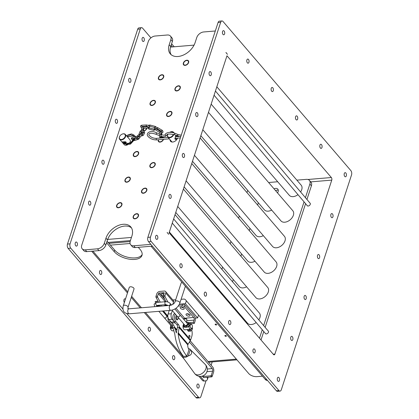 <?xml version="1.0" encoding="UTF-8"?>
<svg xmlns="http://www.w3.org/2000/svg" width="419" height="419" viewBox="0 0 419 419"><rect width="100%" height="100%" fill="white"/><g stroke="black" fill="none" stroke-linecap="round" stroke-linejoin="round"><path stroke-width="0.63" d="M68.156 248.404L70.748 248.189A3.122 1.723 -94.8 0 1 70.062 243.858L67.469 244.073A3.122 1.723 85.2 0 0 68.156 248.404L195.961 397.5A3.122 1.723 85.2 0 0 197.061 398.05L199.654 397.835A3.122 1.723 -94.8 0 1 198.554 397.28L195.961 397.5M70.748 248.189L122.929 309.06M126.774 313.548L198.554 397.28M206.08 380.682L200.916 396.5A3.122 1.723 -94.8 0 1 199.654 397.835M211.139 365.206L212.218 361.911M150.924 37.883L142.643 28.225A3.122 1.723 -94.8 0 0 141.549 27.67L138.956 27.89A3.122 1.723 85.2 0 0 137.694 29.225L67.469 244.073M137.694 29.225L140.286 29.005A3.122 1.723 -94.8 0 1 141.549 27.67M140.286 29.005L70.062 243.858M124.359 302.471A2.074 1.147 -94.8 0 1 123.862 300.219A2.074 1.147 -94.8 0 1 124.815 298.794A2.074 1.147 -94.8 0 1 125.47 299.082M101.199 270.763A2.074 1.147 -94.8 0 1 101.78 273.036A2.074 1.147 -94.8 0 1 100.817 274.534A2.074 1.147 -94.8 0 1 99.502 272.56A2.074 1.147 -94.8 0 1 100.471 270.396A2.074 1.147 -94.8 0 1 101.199 270.763M116.985 119.593A2.074 1.147 -94.8 0 1 117.561 121.866A2.074 1.147 -94.8 0 1 116.597 123.364A2.074 1.147 -94.8 0 1 115.288 121.39A2.074 1.147 -94.8 0 1 116.252 119.226A2.074 1.147 -94.8 0 1 116.985 119.593M130.356 78.672A2.074 1.147 -94.8 0 1 130.938 80.94A2.074 1.147 -94.8 0 1 129.974 82.438A2.074 1.147 -94.8 0 1 128.664 80.464A2.074 1.147 -94.8 0 1 129.628 78.306A2.074 1.147 -94.8 0 1 130.356 78.672M103.608 160.519A2.074 1.147 -94.8 0 1 104.184 162.792A2.074 1.147 -94.8 0 1 103.226 164.285A2.074 1.147 -94.8 0 1 101.911 162.315A2.074 1.147 -94.8 0 1 102.88 160.152A2.074 1.147 -94.8 0 1 103.608 160.519M90.232 201.445A2.074 1.147 -94.8 0 1 90.813 203.713A2.074 1.147 -94.8 0 1 89.849 205.21A2.074 1.147 -94.8 0 1 88.535 203.236A2.074 1.147 -94.8 0 1 89.504 201.073A2.074 1.147 -94.8 0 1 90.232 201.445M149.887 327.564A2.074 1.147 -94.8 0 1 150.468 329.832A2.074 1.147 -94.8 0 1 149.504 331.329A2.074 1.147 -94.8 0 1 148.19 329.355A2.074 1.147 -94.8 0 1 149.159 327.192A2.074 1.147 -94.8 0 1 149.887 327.564M174.231 355.961A2.074 1.147 -94.8 0 1 174.812 358.235A2.074 1.147 -94.8 0 1 173.848 359.727A2.074 1.147 -94.8 0 1 172.534 357.753A2.074 1.147 -94.8 0 1 173.503 355.595A2.074 1.147 -94.8 0 1 174.231 355.961M76.855 242.365A2.074 1.147 -94.8 0 1 77.436 244.638A2.074 1.147 -94.8 0 1 76.473 246.131A2.074 1.147 -94.8 0 1 75.158 244.162A2.074 1.147 -94.8 0 1 76.127 241.999A2.074 1.147 -94.8 0 1 76.855 242.365M143.733 37.747A2.074 1.147 -94.8 0 1 144.314 40.02A2.074 1.147 -94.8 0 1 143.35 41.512A2.074 1.147 -94.8 0 1 142.036 39.543A2.074 1.147 -94.8 0 1 143.005 37.38A2.074 1.147 -94.8 0 1 143.733 37.747M198.575 384.359A2.074 1.147 -94.8 0 1 199.156 386.632A2.074 1.147 -94.8 0 1 198.192 388.125A2.074 1.147 -94.8 0 1 196.878 386.156A2.074 1.147 -94.8 0 1 197.847 383.993A2.074 1.147 -94.8 0 1 198.575 384.359M247.692 190.362L246.964 192.593M239.333 215.937L238.605 218.168M230.974 241.517L230.246 243.748M222.615 267.092L221.881 269.323M331.759 180.123A1.875 1.032 85.2 0 0 331.345 177.525L226.972 55.769L169.119 232.765L273.497 354.521A1.875 1.032 -94.8 0 0 274.152 354.851A1.875 1.032 -94.8 0 0 274.911 354.05L331.759 180.123L310.699 181.883M148.546 241.684L151.139 241.47A3.122 1.723 -94.8 0 1 150.458 237.133L147.86 237.353A3.122 1.723 85.2 0 0 148.546 241.684L276.357 390.775A3.122 1.723 85.2 0 0 277.451 391.33L280.044 391.11A3.122 1.723 -94.8 0 1 278.949 390.56L276.357 390.775M151.139 241.47L278.949 390.56M221.939 20.95L219.347 21.165A3.122 1.723 85.2 0 0 218.084 22.5L220.682 22.286A3.122 1.723 -94.8 0 1 221.939 20.95A3.122 1.723 -94.8 0 1 223.039 21.5L350.844 170.596A3.122 1.723 -94.8 0 1 351.531 174.927L281.306 389.775A3.122 1.723 -94.8 0 1 280.044 391.11M220.682 22.286L150.458 237.133M226.009 52.527L227.438 54.334M205.939 292.441A2.074 1.147 -94.8 0 1 206.52 294.714A2.074 1.147 -94.8 0 1 205.556 296.207A2.074 1.147 -94.8 0 1 204.242 294.238A2.074 1.147 -94.8 0 1 205.21 292.074A2.074 1.147 -94.8 0 1 205.939 292.441M181.595 264.043A2.074 1.147 -94.8 0 1 182.171 266.316A2.074 1.147 -94.8 0 1 181.207 267.809A2.074 1.147 -94.8 0 1 179.898 265.84A2.074 1.147 -94.8 0 1 180.861 263.677A2.074 1.147 -94.8 0 1 181.595 264.043M197.375 112.873A2.074 1.147 -94.8 0 1 197.957 115.146A2.074 1.147 -94.8 0 1 196.993 116.639A2.074 1.147 -94.8 0 1 195.678 114.67A2.074 1.147 -94.8 0 1 196.647 112.507A2.074 1.147 -94.8 0 1 197.375 112.873M210.752 71.948A2.074 1.147 -94.8 0 1 211.333 74.221A2.074 1.147 -94.8 0 1 210.369 75.719A2.074 1.147 -94.8 0 1 209.055 73.744A2.074 1.147 -94.8 0 1 210.024 71.581A2.074 1.147 -94.8 0 1 210.752 71.948M248.472 59.425A2.074 1.147 -94.8 0 1 249.054 61.698A2.074 1.147 -94.8 0 1 248.09 63.19A2.074 1.147 -94.8 0 1 246.775 61.221A2.074 1.147 -94.8 0 1 247.744 59.058A2.074 1.147 -94.8 0 1 248.472 59.425M272.816 87.822A2.074 1.147 -94.8 0 1 273.398 90.095A2.074 1.147 -94.8 0 1 272.434 91.588A2.074 1.147 -94.8 0 1 271.119 89.619A2.074 1.147 -94.8 0 1 272.088 87.456A2.074 1.147 -94.8 0 1 272.816 87.822M332.476 213.941A2.074 1.147 -94.8 0 1 333.053 216.214A2.074 1.147 -94.8 0 1 332.089 217.707A2.074 1.147 -94.8 0 1 330.78 215.738A2.074 1.147 -94.8 0 1 331.743 213.575A2.074 1.147 -94.8 0 1 332.476 213.941M319.1 254.867A2.074 1.147 -94.8 0 1 319.676 257.135A2.074 1.147 -94.8 0 1 318.718 258.633A2.074 1.147 -94.8 0 1 317.403 256.658A2.074 1.147 -94.8 0 1 318.372 254.495A2.074 1.147 -94.8 0 1 319.1 254.867M321.504 144.618A2.074 1.147 -94.8 0 1 322.085 146.891A2.074 1.147 -94.8 0 1 321.122 148.384A2.074 1.147 -94.8 0 1 319.807 146.414A2.074 1.147 -94.8 0 1 320.776 144.251A2.074 1.147 -94.8 0 1 321.504 144.618M297.16 116.22A2.074 1.147 -94.8 0 1 297.741 118.493A2.074 1.147 -94.8 0 1 296.778 119.986A2.074 1.147 -94.8 0 1 295.463 118.017A2.074 1.147 -94.8 0 1 296.432 115.854A2.074 1.147 -94.8 0 1 297.16 116.22M183.999 153.799A2.074 1.147 -94.8 0 1 184.58 156.067A2.074 1.147 -94.8 0 1 183.616 157.565A2.074 1.147 -94.8 0 1 182.302 155.59A2.074 1.147 -94.8 0 1 183.271 153.427A2.074 1.147 -94.8 0 1 183.999 153.799M170.622 194.72A2.074 1.147 -94.8 0 1 171.203 196.993A2.074 1.147 -94.8 0 1 170.24 198.486A2.074 1.147 -94.8 0 1 168.925 196.516A2.074 1.147 -94.8 0 1 169.894 194.353A2.074 1.147 -94.8 0 1 170.622 194.72M230.282 320.839A2.074 1.147 -94.8 0 1 230.864 323.112A2.074 1.147 -94.8 0 1 229.9 324.605A2.074 1.147 -94.8 0 1 228.585 322.635A2.074 1.147 -94.8 0 1 229.554 320.472A2.074 1.147 -94.8 0 1 230.282 320.839M254.626 349.237A2.074 1.147 -94.8 0 1 255.208 351.51A2.074 1.147 -94.8 0 1 254.244 353.008A2.074 1.147 -94.8 0 1 252.929 351.033A2.074 1.147 -94.8 0 1 253.898 348.87A2.074 1.147 -94.8 0 1 254.626 349.237M292.347 336.714A2.074 1.147 -94.8 0 1 292.928 338.987A2.074 1.147 -94.8 0 1 291.964 340.479A2.074 1.147 -94.8 0 1 290.65 338.51A2.074 1.147 -94.8 0 1 291.619 336.347A2.074 1.147 -94.8 0 1 292.347 336.714M305.723 295.788A2.074 1.147 -94.8 0 1 306.305 298.061A2.074 1.147 -94.8 0 1 305.341 299.554A2.074 1.147 -94.8 0 1 304.026 297.584A2.074 1.147 -94.8 0 1 304.995 295.421A2.074 1.147 -94.8 0 1 305.723 295.788M157.245 235.646A2.074 1.147 -94.8 0 1 157.827 237.919A2.074 1.147 -94.8 0 1 156.863 239.411A2.074 1.147 -94.8 0 1 155.554 237.442A2.074 1.147 -94.8 0 1 156.517 235.279A2.074 1.147 -94.8 0 1 157.245 235.646M224.128 31.027A2.074 1.147 -94.8 0 1 224.71 33.3A2.074 1.147 -94.8 0 1 223.746 34.793A2.074 1.147 -94.8 0 1 222.431 32.818A2.074 1.147 -94.8 0 1 223.4 30.66A2.074 1.147 -94.8 0 1 224.128 31.027M345.848 173.016A2.074 1.147 -94.8 0 1 346.429 175.289A2.074 1.147 -94.8 0 1 345.466 176.787A2.074 1.147 -94.8 0 1 344.156 174.812A2.074 1.147 -94.8 0 1 345.12 172.649A2.074 1.147 -94.8 0 1 345.848 173.016M278.97 377.634A2.074 1.147 -94.8 0 1 279.552 379.907A2.074 1.147 -94.8 0 1 278.588 381.405A2.074 1.147 -94.8 0 1 277.273 379.431A2.074 1.147 -94.8 0 1 278.242 377.268A2.074 1.147 -94.8 0 1 278.97 377.634M168.653 234.195L167.129 232.419L168.595 234.273M218.084 22.5L147.86 237.353M227.428 54.261L225.92 52.553M309.919 203A1.933 1.283 139.4 0 1 310.144 203.184A1.933 1.283 139.4 0 1 309.987 204.896A1.933 1.283 139.4 0 1 308.154 206.033A1.933 1.283 139.4 0 1 307.206 205.703A1.933 1.283 139.4 0 1 307.033 205.383M268.118 330.884A1.933 1.283 139.4 0 1 268.343 331.073A1.933 1.283 139.4 0 1 268.186 332.78A1.933 1.283 139.4 0 1 266.353 333.917A1.933 1.283 139.4 0 1 265.405 333.592A1.933 1.283 139.4 0 1 265.232 333.273M156.161 134.221L156.58 132.943M168.045 137.39L156.612 138.349A0.78 0.429 85.2 0 0 156.297 138.684A0.78 0.429 85.2 0 0 156.465 139.763A0.78 0.429 85.2 0 0 156.743 139.904C153.354 139.977 150.541 138.914 148.295 136.709C145.136 133.729 149.777 129.22 156.696 132.875L156.69 132.875M156.612 138.349C151.62 138.605 148.488 135.049 148.85 134.457C149.169 132.865 151.558 132.802 156.015 134.279L159.697 135.756M174.456 134.352L174.948 133.279L174.456 134.646M130.063 243.491L110.433 245.131M130.105 241.585L108.909 243.355M186.376 300.832L185.434 303.712L197.606 317.911L198.548 315.03M197.606 317.911L195.196 318.11M186.638 318.828L183.553 319.069A0.953 0.629 139.4 0 1 184.601 318.22L185.125 318.178L186.837 319.414A1.901 1.048 -94.8 0 1 186.733 320.718L186.235 322.232M179.4 304.215L185.434 303.712M179.28 304.451L182.532 304.178A1.875 0.948 18.1 0 1 184.999 305.116L194.212 315.863A3.855 2.126 -94.8 0 1 195.06 321.211L194.348 323.379L193.4 322.274L194.107 320.1A1.901 1.048 85.2 0 0 193.688 317.461L184.48 306.713A1.875 0.948 -161.9 0 0 182.008 305.781L178.216 306.095M150.845 244.366L133.75 245.796A6.243 4.132 139.4 0 1 130.681 244.743A6.243 4.132 139.4 0 1 130.236 241.114L131.906 235.997A15.603 10.339 -40.6 0 0 130.786 226.925A15.603 10.339 -40.6 0 0 117.55 225.81A15.603 10.339 -40.6 0 0 105.976 238.165L104.3 243.282A6.243 4.132 139.4 0 1 97.444 248.828L85.256 249.85A6.243 4.132 139.4 0 1 82.187 248.797A6.243 4.132 139.4 0 1 81.742 245.167L148.284 41.57A6.243 4.132 139.4 0 1 155.145 36.024L167.333 35.002A6.243 4.132 139.4 0 1 170.402 36.055A6.243 4.132 139.4 0 1 170.847 39.685L169.176 44.802A15.603 10.339 -40.6 0 0 170.297 53.873A15.603 10.339 -40.6 0 0 183.532 54.989A15.603 10.339 -40.6 0 0 195.107 42.633L196.783 37.516A6.243 4.132 139.4 0 1 203.639 31.97L215.314 30.99M200.292 376.393L204.283 381.049A3.745 2.483 139.4 0 1 202.445 380.415L198.863 376.236M204.283 381.049L204.545 381.028A6.243 3.163 18.1 0 0 207.431 379.415A6.243 3.163 18.1 0 0 206.886 377.289M207.431 379.415L207.934 377.88A6.243 3.163 -161.9 0 0 208.007 377.194M142.156 254.6A15.603 7.903 18.1 0 1 129.633 257.612A15.603 7.903 18.1 0 1 114.686 250.096L107.07 241.244M203.744 377.556L202.833 376.487A0.623 0.414 139.4 0 1 202.529 376.382L203.44 377.446A0.623 0.414 -40.6 0 0 203.744 377.556L211.527 376.901A0.623 0.414 -40.6 0 0 212.213 376.346L213.549 372.255A3.745 2.069 -94.8 0 0 212.726 367.054L190.184 340.762M157.293 302.392L156.407 301.361M138.28 247.32L140.119 249.462A15.603 7.903 18.1 0 1 141.983 255.391A15.603 7.903 18.1 0 1 129.89 259.256A15.603 7.903 18.1 0 1 114.183 251.63L106.636 242.826L107.138 241.292M266.484 379.258L265.206 379.363L151.154 246.32L152.427 246.21M181.102 299.292L183.758 299.072A1.247 0.634 -161.9 0 1 185.402 299.695L248.697 373.528A6.243 3.163 18.1 0 0 256.931 376.644L262.477 376.183M172.869 299.983L175.702 299.747M172.764 304.435L173.524 302.115A2.744 1.817 -40.6 0 0 173.325 300.517L165.599 291.504A2.744 1.817 139.4 0 1 165.793 293.096L164.992 295.552A0.953 0.524 85.2 0 0 165.091 296.71L167.893 302.02M165.296 305.289L165.495 304.686M155.674 302.623L155.318 302.209A1.247 0.634 -161.9 0 1 155.171 301.738A1.247 0.634 -161.9 0 1 155.748 301.413L158.063 301.219M265.206 379.363A6.243 3.446 85.2 0 0 267.395 380.468L267.511 380.457M207.3 369.003L212.224 368.589A1.875 1.032 -94.8 0 1 212.637 371.192L211.302 375.283A0.623 0.414 139.4 0 1 210.616 375.838L211.527 376.901M202.529 376.382A0.623 0.414 139.4 0 1 202.471 376.053M202.833 376.487L210.616 375.838M212.224 368.589L189.357 341.914M167.862 316.837L162.855 310.998M158.45 305.865L157.984 305.315M215.497 324.102A0.77 0.388 18.1 0 1 216.288 324.306A0.77 0.388 18.1 0 1 216.602 324.777A0.77 0.388 18.1 0 1 215.748 324.908A0.77 0.388 18.1 0 1 215.141 324.301A0.77 0.388 18.1 0 1 215.497 324.102M225.233 335.462A0.77 0.388 18.1 0 1 226.03 335.661A0.77 0.388 18.1 0 1 226.339 336.138A0.77 0.388 18.1 0 1 225.49 336.268A0.77 0.388 18.1 0 1 224.877 335.661A0.77 0.388 18.1 0 1 225.233 335.462M183.978 308.028A2.1 1.063 18.1 0 1 184.229 308.829A2.1 1.063 18.1 0 1 181.898 309.185A2.1 1.063 18.1 0 1 180.233 307.525A2.1 1.063 18.1 0 1 181.862 307.001A2.1 1.063 18.1 0 1 183.978 308.028M189.77 314.795A2.1 1.063 18.1 0 1 190.022 315.591A2.1 1.063 18.1 0 1 187.696 315.952A2.1 1.063 18.1 0 1 186.031 314.287A2.1 1.063 18.1 0 1 187.66 313.768A2.1 1.063 18.1 0 1 189.77 314.795M181.27 306.975A2.1 1.063 -161.9 0 0 183.716 307.776M183.548 307.651A1.875 0.948 18.1 0 1 181.479 306.975M187.063 313.742A2.1 1.063 -161.9 0 0 189.514 314.538M189.346 314.412A1.875 0.948 18.1 0 1 187.277 313.737M167.794 316.01L163.457 310.945M167.333 310.62A2.1 1.063 18.1 0 1 166.113 310.725M175.179 322.813L172.906 323.007A4.944 2.729 -94.8 0 1 171.172 322.132L168.936 319.524A3.965 2.189 -94.8 0 1 168.066 314.025L169.224 310.479M173.812 321.164L172.178 319.252A3.965 2.189 85.2 0 1 171.308 313.752L172.335 310.61M193.4 322.274L188.356 322.693M194.348 323.379L191.001 323.662M158.618 302.282L156.078 297.464A0.953 0.524 -94.8 0 1 155.978 296.306L156.785 293.85A2.744 1.817 139.4 0 1 159.796 291.409L164.248 291.037A2.744 1.817 139.4 0 1 165.599 291.504M175.121 301.512A2.498 1.262 18.1 0 1 177.886 301.088A2.498 1.262 18.1 0 1 179.866 303.068C178.185 307.2 175.173 309.62 170.842 310.327A2.498 1.377 85.2 0 1 169.266 307.955A2.498 1.377 85.2 0 1 170.428 305.351C173.141 304.524 174.702 303.246 175.121 301.512L181.139 283.097A2.498 1.262 18.1 0 1 182.145 282.474M123.254 305.849L129.272 287.434A2.498 1.262 18.1 0 1 132.043 287.01A2.498 1.262 18.1 0 1 134.022 288.984L127.999 307.405A2.498 1.262 -161.9 0 0 126.019 305.425A2.498 1.262 -161.9 0 0 123.254 305.849C121.85 312.642 125.82 313.622 129.351 313.794A2.498 1.377 85.2 0 1 127.769 311.422A2.498 1.377 85.2 0 1 128.937 308.819L170.428 305.351M166.018 301.68L163.468 296.846A0.953 0.524 -94.8 0 1 163.373 295.688L164.175 293.232A0.791 0.524 -40.6 0 0 164.117 292.771A0.791 0.524 -40.6 0 0 163.729 292.64L159.272 293.012A0.791 0.524 -40.6 0 0 158.403 293.714L157.602 296.17A0.953 0.524 85.2 0 0 157.696 297.328L160.241 302.146M163.316 295.955A2.142 1.084 18.1 0 1 161.168 294.143A2.142 1.084 18.1 0 1 163.944 293.934M169.554 310.437A3.965 2.189 85.2 0 0 169.758 310.437L168.134 310.573A3.965 2.189 -94.8 0 1 167.935 310.573M164.536 305.844A1.267 0.702 -94.8 0 1 165.044 305.31L166.668 305.179A1.267 0.702 85.2 0 0 166.154 305.708M166.772 305.184A1.744 0.964 85.2 0 0 166.888 304.823M167.537 305.592A1.744 0.964 -94.8 0 1 167.38 305.519L166.935 305.247A1.267 0.702 85.2 0 0 166.668 305.179M161.163 305.053A1.744 0.964 -94.8 0 1 160.571 306.174M160.147 306.21A1.744 0.964 -94.8 0 1 159.99 306.137L159.545 305.865A1.267 0.702 85.2 0 0 159.272 305.797A1.267 0.702 85.2 0 0 158.764 306.326M162.163 311.055A3.965 2.189 85.2 0 0 162.368 311.055A3.965 2.189 85.2 0 0 162.562 311.018M157.146 306.462A1.267 0.702 -94.8 0 1 157.654 305.928L159.272 305.797M159.382 305.802A1.744 0.964 85.2 0 0 159.545 305.184M162.368 311.055L160.744 311.191A3.965 2.189 -94.8 0 1 160.545 311.191M162.179 293.588A2.142 1.084 -161.9 0 0 163.808 294.353M171.13 54.695A15.603 10.339 139.4 0 1 170.538 47.085A15.603 10.339 139.4 0 1 170.695 46.577L172.371 41.46A6.243 4.132 -40.6 0 0 171.921 37.83L170.402 36.055M82.187 248.797L83.711 250.572A6.243 4.132 -40.6 0 0 86.775 251.625L98.963 250.604A6.243 4.132 -40.6 0 0 105.824 245.057L107.494 239.94A15.603 10.339 139.4 0 1 107.673 239.427A15.603 10.339 139.4 0 1 118.577 227.821A15.603 10.339 139.4 0 1 131.472 227.878M130.681 244.743L132.205 246.519A6.243 4.132 -40.6 0 0 135.269 247.571L152.369 246.142M160.823 137.175A3.153 2.09 139.4 0 1 161.76 136.95A3.153 2.09 139.4 0 1 163.305 137.479A3.153 2.09 139.4 0 1 163.499 137.772M163.525 139.333A3.153 2.09 139.4 0 1 161.184 141.816A3.153 2.09 139.4 0 1 158.523 141.585A3.153 2.09 139.4 0 1 158.288 139.773M159.367 138.118A3.153 2.09 139.4 0 1 160.252 137.453M153.401 162.525A3.153 2.09 139.4 0 1 154.946 163.059A3.153 2.09 139.4 0 1 153.914 166.694A3.153 2.09 139.4 0 1 150.159 167.16A3.153 2.09 139.4 0 1 150.421 164.379A3.153 2.09 139.4 0 1 153.401 162.525M168.433 116.54A3.153 2.09 139.4 0 1 166.882 116.005A3.153 2.09 139.4 0 1 167.914 112.371A3.153 2.09 139.4 0 1 171.67 111.904A3.153 2.09 139.4 0 1 171.408 114.686A3.153 2.09 139.4 0 1 168.433 116.54M135.143 156.638A3.153 2.09 139.4 0 1 133.593 156.109A3.153 2.09 139.4 0 1 134.63 152.469A3.153 2.09 139.4 0 1 138.38 152.003A3.153 2.09 139.4 0 1 138.123 154.789A3.153 2.09 139.4 0 1 135.143 156.638M146.514 126.213A3.153 2.09 139.4 0 1 146.739 126.428A3.153 2.09 139.4 0 1 147.032 126.973M146.98 128.224A3.153 2.09 139.4 0 1 144.068 130.958M141.674 130.026A3.153 2.09 139.4 0 1 141.926 128.224M177.441 135.966A4.368 2.896 139.4 0 1 177.656 136.589M177.504 138.165A4.368 2.896 139.4 0 1 174.257 141.612A4.368 2.896 139.4 0 1 170.564 141.292A4.368 2.896 139.4 0 1 170.067 139.752M120.112 202.628A3.153 2.09 139.4 0 1 121.662 203.157A3.153 2.09 139.4 0 1 120.625 206.797A3.153 2.09 139.4 0 1 116.875 207.264A3.153 2.09 139.4 0 1 117.131 204.477A3.153 2.09 139.4 0 1 120.112 202.628M136.678 213.68A3.153 2.09 139.4 0 1 138.228 214.214A3.153 2.09 139.4 0 1 137.196 217.849A3.153 2.09 139.4 0 1 133.441 218.315A3.153 2.09 139.4 0 1 133.698 215.534A3.153 2.09 139.4 0 1 136.678 213.68M145.037 188.105A3.153 2.09 139.4 0 1 146.587 188.634A3.153 2.09 139.4 0 1 145.555 192.274A3.153 2.09 139.4 0 1 141.8 192.74A3.153 2.09 139.4 0 1 142.062 189.954A3.153 2.09 139.4 0 1 145.037 188.105M128.471 177.048A3.153 2.09 139.4 0 1 130.021 177.583A3.153 2.09 139.4 0 1 128.989 181.218A3.153 2.09 139.4 0 1 125.234 181.684A3.153 2.09 139.4 0 1 125.496 178.897A3.153 2.09 139.4 0 1 128.471 177.048M153.553 100.319A3.153 2.09 139.4 0 1 155.103 100.848A3.153 2.09 139.4 0 1 154.066 104.488A3.153 2.09 139.4 0 1 150.316 104.954A3.153 2.09 139.4 0 1 150.573 102.168A3.153 2.09 139.4 0 1 153.553 100.319M178.478 85.795A3.153 2.09 139.4 0 1 180.029 86.324A3.153 2.09 139.4 0 1 178.992 89.965A3.153 2.09 139.4 0 1 175.242 90.431A3.153 2.09 139.4 0 1 175.498 87.644A3.153 2.09 139.4 0 1 178.478 85.795M161.912 74.739A3.153 2.09 139.4 0 1 163.462 75.273A3.153 2.09 139.4 0 1 162.425 78.908A3.153 2.09 139.4 0 1 158.675 79.374A3.153 2.09 139.4 0 1 158.932 76.588A3.153 2.09 139.4 0 1 161.912 74.739M186.837 60.216A3.153 2.09 139.4 0 1 188.388 60.75A3.153 2.09 139.4 0 1 187.356 64.385A3.153 2.09 139.4 0 1 183.601 64.851A3.153 2.09 139.4 0 1 183.862 62.064A3.153 2.09 139.4 0 1 186.837 60.216M127.224 144.948A3.431 2.273 -40.6 0 0 127.292 144.922A3.431 2.273 -40.6 0 0 127.627 144.775M127.601 144.775A3.745 2.483 139.4 0 1 127.151 144.979A3.745 2.483 139.4 0 1 126.046 145.241A3.745 2.483 139.4 0 1 124.207 144.613L119.64 139.286A3.745 2.483 -40.6 0 0 121.484 139.92A3.745 2.483 -40.6 0 0 125.019 137.72A3.745 2.483 -40.6 0 0 125.328 134.41A3.745 2.483 -40.6 0 0 122.385 134.043A3.745 2.483 -40.6 0 0 122.311 134.075M125.328 134.41L129.89 139.737A3.745 2.483 139.4 0 1 129.806 142.701A3.745 2.483 139.4 0 1 129.618 142.999M119.771 136.254A3.745 2.483 -40.6 0 0 119.729 136.322A3.745 2.483 -40.6 0 0 119.64 139.286M126.019 143.293L126.072 142.093L125.758 141.868L122.217 141.9C121.981 142.491 122.882 143.167 124.92 143.927L125.161 143.89M121.41 139.485A3.431 2.273 139.4 0 1 119.808 136.185A3.431 2.273 139.4 0 1 122.238 134.101A3.431 2.273 139.4 0 1 125.302 135.955A3.431 2.273 139.4 0 1 121.41 139.485M125.527 141.79L125.553 143.031M124.804 143.497L122.762 141.826M171.591 141.528A4.368 2.896 -40.6 0 0 171.607 141.936M163.588 75.467L163.63 75.514A3.122 2.069 -40.6 0 0 163.588 75.467A3.122 2.069 -40.6 0 0 161.137 75.163A3.122 2.069 -40.6 0 0 161.064 75.195M158.963 76.991A3.122 2.069 -40.6 0 0 158.927 77.059A3.122 2.069 -40.6 0 0 158.853 79.531A3.122 2.069 -40.6 0 0 158.895 79.584M163.4 77.127A2.807 1.859 139.4 0 1 160.021 79.631A2.807 1.859 139.4 0 1 159 76.928A2.807 1.859 139.4 0 1 160.99 75.221A2.807 1.859 139.4 0 1 163.4 77.127M188.519 60.944L188.555 60.991A3.122 2.069 -40.6 0 0 188.519 60.944A3.122 2.069 -40.6 0 0 186.062 60.64A3.122 2.069 -40.6 0 0 185.989 60.671M183.894 62.468A3.122 2.069 -40.6 0 0 183.852 62.536A3.122 2.069 -40.6 0 0 183.779 65.008A3.122 2.069 -40.6 0 0 183.821 65.06L183.779 65.008M188.33 62.604A2.807 1.859 139.4 0 1 184.952 65.107A2.807 1.859 139.4 0 1 183.931 62.405A2.807 1.859 139.4 0 1 185.921 60.697A2.807 1.859 139.4 0 1 188.33 62.604M155.271 101.099A3.122 2.069 -40.6 0 0 155.229 101.047A3.122 2.069 -40.6 0 0 152.778 100.743A3.122 2.069 -40.6 0 0 152.705 100.77M150.604 102.571A3.122 2.069 -40.6 0 0 150.562 102.639A3.122 2.069 -40.6 0 0 150.489 105.111A3.122 2.069 -40.6 0 0 150.536 105.159M155.04 102.707A2.807 1.859 139.4 0 1 151.662 105.211A2.807 1.859 139.4 0 1 150.641 102.503A2.807 1.859 139.4 0 1 152.631 100.796A2.807 1.859 139.4 0 1 155.04 102.707M146.87 126.622L146.907 126.669A3.122 2.069 -40.6 0 0 146.87 126.622A3.122 2.069 -40.6 0 0 146.299 126.224M143.906 126.543A2.807 1.859 139.4 0 1 144.272 126.376A2.807 1.859 139.4 0 1 144.461 126.308A3.122 2.069 -40.6 0 0 144.419 126.318A3.122 2.069 -40.6 0 0 144.34 126.349M146.697 128.24A2.807 1.859 139.4 0 1 146.681 128.282A2.807 1.859 139.4 0 1 143.79 130.754M145.843 126.245A2.807 1.859 139.4 0 1 146.687 126.988M138.511 152.202L138.548 152.249A3.122 2.069 -40.6 0 0 138.511 152.202A3.122 2.069 -40.6 0 0 136.055 151.898A3.122 2.069 -40.6 0 0 135.981 151.924M133.886 153.726A3.122 2.069 -40.6 0 0 133.844 153.794A3.122 2.069 -40.6 0 0 133.771 156.266A3.122 2.069 -40.6 0 0 133.818 156.313L133.771 156.266M138.322 153.862A2.807 1.859 139.4 0 1 134.944 156.366A2.807 1.859 139.4 0 1 133.923 153.658A2.807 1.859 139.4 0 1 135.913 151.95A2.807 1.859 139.4 0 1 138.322 153.862M130.194 177.829A3.122 2.069 -40.6 0 0 130.152 177.782A3.122 2.069 -40.6 0 0 127.695 177.473A3.122 2.069 -40.6 0 0 127.622 177.504M125.527 179.301A3.122 2.069 -40.6 0 0 125.485 179.369A3.122 2.069 -40.6 0 0 125.412 181.841A3.122 2.069 -40.6 0 0 125.454 181.893M129.963 179.437A2.807 1.859 139.4 0 1 126.585 181.94A2.807 1.859 139.4 0 1 125.564 179.238A2.807 1.859 139.4 0 1 127.554 177.53A2.807 1.859 139.4 0 1 129.963 179.437M121.788 203.356L121.829 203.404A3.122 2.069 -40.6 0 0 121.788 203.356A3.122 2.069 -40.6 0 0 119.336 203.053A3.122 2.069 -40.6 0 0 119.263 203.079M117.163 204.881A3.122 2.069 -40.6 0 0 117.126 204.949A3.122 2.069 -40.6 0 0 117.053 207.421A3.122 2.069 -40.6 0 0 117.095 207.468L117.053 207.421M121.604 205.017A2.807 1.859 139.4 0 1 118.221 207.52A2.807 1.859 139.4 0 1 117.2 204.812A2.807 1.859 139.4 0 1 119.195 203.105A2.807 1.859 139.4 0 1 121.604 205.017M180.154 86.523L180.196 86.571A3.122 2.069 -40.6 0 0 180.154 86.523A3.122 2.069 -40.6 0 0 177.703 86.22A3.122 2.069 -40.6 0 0 177.63 86.246M175.53 88.048A3.122 2.069 -40.6 0 0 175.493 88.116A3.122 2.069 -40.6 0 0 175.42 90.588A3.122 2.069 -40.6 0 0 175.461 90.635L175.42 90.588M179.971 88.184A2.807 1.859 139.4 0 1 176.588 90.687A2.807 1.859 139.4 0 1 175.566 87.98A2.807 1.859 139.4 0 1 177.562 86.272A2.807 1.859 139.4 0 1 179.971 88.184M171.837 112.151A3.122 2.069 -40.6 0 0 171.795 112.103A3.122 2.069 -40.6 0 0 169.344 111.794A3.122 2.069 -40.6 0 0 169.271 111.826M167.171 113.622A3.122 2.069 -40.6 0 0 167.129 113.69A3.122 2.069 -40.6 0 0 167.055 116.163A3.122 2.069 -40.6 0 0 167.102 116.215L167.055 116.163M168.522 116.257A2.807 1.859 139.4 0 1 167.207 113.559A2.807 1.859 139.4 0 1 169.197 111.852A2.807 1.859 139.4 0 1 171.701 113.371A2.807 1.859 139.4 0 1 168.522 116.257M163.478 137.731A3.122 2.069 -40.6 0 0 163.436 137.678A3.122 2.069 -40.6 0 0 160.985 137.374A3.122 2.069 -40.6 0 0 160.912 137.401M158.534 139.752A3.122 2.069 -40.6 0 0 158.696 141.742A3.122 2.069 -40.6 0 0 158.743 141.79L158.696 141.742M163.242 139.359A2.807 1.859 139.4 0 1 160.163 141.832A2.807 1.859 139.4 0 1 158.576 139.752M159.744 138.087A2.807 1.859 139.4 0 1 160.838 137.432A2.807 1.859 139.4 0 1 163.122 137.804M155.077 163.258L155.114 163.3A3.122 2.069 -40.6 0 0 155.077 163.258A3.122 2.069 -40.6 0 0 152.621 162.949A3.122 2.069 -40.6 0 0 152.547 162.981M150.452 164.777A3.122 2.069 -40.6 0 0 150.411 164.845A3.122 2.069 -40.6 0 0 150.337 167.317A3.122 2.069 -40.6 0 0 150.384 167.37M151.804 167.411A2.807 1.859 139.4 0 1 150.489 164.714A2.807 1.859 139.4 0 1 152.479 163.007A2.807 1.859 139.4 0 1 154.983 164.526A2.807 1.859 139.4 0 1 151.804 167.411M146.718 188.833L146.755 188.88A3.122 2.069 -40.6 0 0 146.718 188.833A3.122 2.069 -40.6 0 0 144.262 188.529A3.122 2.069 -40.6 0 0 144.188 188.555M142.093 190.357A3.122 2.069 -40.6 0 0 142.051 190.425A3.122 2.069 -40.6 0 0 141.978 192.897A3.122 2.069 -40.6 0 0 142.02 192.944L141.978 192.897M146.53 190.493A2.807 1.859 139.4 0 1 143.151 192.997A2.807 1.859 139.4 0 1 142.13 190.289A2.807 1.859 139.4 0 1 144.12 188.587A2.807 1.859 139.4 0 1 146.53 190.493M138.401 214.465A3.122 2.069 -40.6 0 0 138.354 214.413A3.122 2.069 -40.6 0 0 135.903 214.104A3.122 2.069 -40.6 0 0 135.829 214.135M133.729 215.932A3.122 2.069 -40.6 0 0 133.692 216A3.122 2.069 -40.6 0 0 133.619 218.472A3.122 2.069 -40.6 0 0 133.661 218.524M138.17 216.068A2.807 1.859 139.4 0 1 134.792 218.571A2.807 1.859 139.4 0 1 133.766 215.869A2.807 1.859 139.4 0 1 135.761 214.161A2.807 1.859 139.4 0 1 138.17 216.068M174.204 46.781L171.607 43.785M171.109 45.32L171.68 43.833M172.508 46.923L171.177 45.367M194.06 45.121L170.538 47.085M107.673 239.427L131.435 237.442M108.118 242.433L130.414 240.569M271.674 210.066A7.804 5.169 139.4 0 1 268.223 211.155A7.804 5.169 139.4 0 1 264.389 209.84L200.842 135.709M263.315 235.64A7.804 5.169 139.4 0 1 259.864 236.735A7.804 5.169 139.4 0 1 256.03 235.415L192.483 161.284M254.956 261.22A7.804 5.169 139.4 0 1 251.505 262.31A7.804 5.169 139.4 0 1 247.671 260.995L184.119 186.864M246.597 286.8A7.804 5.169 139.4 0 1 243.146 287.89A7.804 5.169 139.4 0 1 239.312 286.57L175.76 212.438M238.238 312.375A7.804 5.169 139.4 0 1 237.625 312.679M216.833 86.785L301.161 185.161A7.804 5.169 139.4 0 1 300.596 191.949M297.982 194.657A7.804 5.169 139.4 0 1 293.148 196.631A7.804 5.169 139.4 0 1 289.32 195.317L211.16 104.142M208.473 112.36L292.802 210.736A7.804 5.169 139.4 0 1 292.163 217.629A7.804 5.169 139.4 0 1 284.789 222.211A7.804 5.169 139.4 0 1 280.955 220.892L202.796 129.717M200.109 137.94L284.443 236.316A7.804 5.169 139.4 0 1 283.804 243.209A7.804 5.169 139.4 0 1 276.43 247.786A7.804 5.169 139.4 0 1 272.596 246.472L194.437 155.297M191.75 163.515L276.084 261.891A7.804 5.169 139.4 0 1 275.445 268.783A7.804 5.169 139.4 0 1 268.071 273.366A7.804 5.169 139.4 0 1 264.237 272.046L186.078 180.872M183.391 189.095L267.725 287.471A7.804 5.169 139.4 0 1 267.086 294.363A7.804 5.169 139.4 0 1 259.712 298.941A7.804 5.169 139.4 0 1 255.878 297.626L177.719 206.452M175.032 214.669L259.366 313.045A7.804 5.169 139.4 0 1 258.795 319.838M256.182 322.546A7.804 5.169 139.4 0 1 251.353 324.521A7.804 5.169 139.4 0 1 247.519 323.201L169.36 232.026M173.869 132.907A3.745 2.483 -40.6 0 0 173.529 132.284A3.745 2.483 -40.6 0 0 170.585 131.917A3.745 2.483 -40.6 0 0 170.512 131.948M167.925 134.206A3.745 2.483 -40.6 0 0 167.841 137.16A3.745 2.483 -40.6 0 0 170.989 137.437A3.745 2.483 -40.6 0 0 173.78 134.515M176.991 136.646L176.132 135.437M175.87 135.332L174.901 138.789C175.524 139.909 176.299 139.805 177.237 138.469L177.305 138.186M173.361 134.384A3.431 2.273 139.4 0 1 169.286 137.364A3.431 2.273 139.4 0 1 167.93 134.2M169.747 132.315A3.431 2.273 139.4 0 1 170.444 131.975A3.431 2.273 139.4 0 1 173.414 132.776M175.441 136.264L175.849 136.741M176.373 138.26L175.598 138.72L174.896 138.432M296.867 180.149L306.362 179.358A6.243 4.132 139.4 0 1 309.432 180.411A6.243 4.132 139.4 0 1 309.877 184.035L311.401 185.811A6.243 4.132 -40.6 0 0 310.95 182.186L309.432 180.411M277.692 181.752L270.056 182.391A6.243 4.132 139.4 0 0 268.731 182.653M258.345 202.786L257.617 205.022M249.986 228.365L249.258 230.597M241.627 253.94L240.899 256.177M233.268 279.52L232.535 281.751M259.497 338.191L262.257 329.743M263.624 325.558L304.053 201.858M305.425 197.674L309.877 184.035M274.036 188.849A4.368 2.896 139.4 0 1 275.665 188.393A4.368 2.896 139.4 0 1 277.813 189.126A4.368 2.896 139.4 0 1 277.514 192.902M278.289 190.257A4.368 2.896 -40.6 0 0 275.561 190.619M261.016 339.961L263.771 331.539M265.138 327.354L305.571 203.655M306.938 199.465L311.401 185.811M177.41 316.534A1.508 0.995 -40.6 0 0 177.499 316.664A1.508 0.995 -40.6 0 0 179.29 316.445A1.508 0.995 -40.6 0 0 179.782 314.706L187.225 323.389A1.508 0.995 139.4 0 1 187.335 324.264A1.508 0.995 139.4 0 1 187.199 324.568M186.109 325.5A1.508 0.995 139.4 0 1 184.941 325.348L177.499 316.664M188.581 329.491A1.561 1.032 139.4 0 0 189.456 329.423A1.561 1.032 139.4 0 1 189.456 329.423A1.508 0.995 139.4 0 1 188.66 329.486M166.49 315.696A1.508 0.995 139.4 0 1 166.61 315.806A1.508 0.995 139.4 0 1 166.118 317.544A1.508 0.995 139.4 0 1 164.321 317.77A1.508 0.995 139.4 0 1 164.232 317.633M171.565 326.212A1.561 1.032 139.4 0 0 172.607 326.7A1.508 0.995 139.4 0 1 171.764 326.448L164.321 317.77A1.487 0.985 139.4 0 0 166.107 317.534A1.487 0.985 139.4 0 0 166.594 315.821L162.493 311.034M171.947 310.16L177.515 316.654A1.487 0.985 -40.6 0 0 179.28 316.434A1.487 0.985 -40.6 0 0 179.772 314.721L174.87 309.002M187.597 330.46L189.996 330.256L190.713 331.099L188.32 331.298L187.283 329.428M191.902 328.161L192.583 328.952L190.713 331.099M192.216 327.517L192.583 328.952M189.996 330.256L190.875 329.125M190.697 329.318A2.498 1.655 139.4 0 1 188.744 330.298A2.498 1.655 139.4 0 1 187.34 329.596M183.978 324.227L183.711 324.594L184.24 326.542L186.638 326.343L188.503 324.196L187.974 322.248L186.324 322.331M187.974 322.248L188.697 323.091L189.226 325.034L188.341 326.171L187.356 327.181L186.209 327.344L184.962 327.38L184.24 326.542M186.638 326.343L187.356 327.181M188.503 324.196L189.226 325.034M186.34 322.352A2.498 1.655 139.4 0 1 186.727 322.29A2.498 1.655 139.4 0 1 188.189 323.164A2.498 1.655 139.4 0 1 187.518 325.212A2.498 1.655 139.4 0 1 185.387 326.385A2.498 1.655 139.4 0 1 183.925 325.511A2.498 1.655 139.4 0 1 184.056 324.316M187.026 323.154A1.561 1.032 139.4 0 1 187.204 324.557A1.561 1.032 139.4 0 1 186.345 325.39A1.561 1.032 139.4 0 1 186.099 325.505A1.561 1.032 139.4 0 1 184.737 325.113M184.674 327.05L183.491 327.15A3.965 2.624 139.4 0 1 183.805 325.029M188.849 323.562L189.907 323.473C190.399 324.479 190.048 325.553 188.854 326.7L187.759 326.789M170.805 325.327L170.538 325.699L171.067 327.642L171.785 328.486L173.037 328.444M171.067 327.642L172.728 327.454M172.722 327.386A2.498 1.655 139.4 0 1 172.214 327.485A2.498 1.655 139.4 0 1 170.753 326.611A2.498 1.655 139.4 0 1 170.879 325.416M171.502 328.15L170.674 328.218L170.633 326.49A2.022 1.116 -94.8 0 1 170.68 326.406M183.491 327.15L183.223 325.149L183.951 324.196M173.733 330.732L172.534 330.837A2.975 1.639 -94.8 0 1 171.392 330.182A2.975 1.639 -94.8 0 1 170.674 328.218M189.907 323.473A2.975 1.639 -94.8 0 1 190.221 323.389A2.975 1.639 -94.8 0 1 191.263 323.918A2.975 1.639 -94.8 0 1 191.363 324.044L191.865 324.715A2.022 1.116 -94.8 0 1 192.122 327.737A2.022 1.116 -94.8 0 1 190.593 327.778A2.022 1.116 -94.8 0 1 190.31 325.034A2.022 1.116 -94.8 0 1 191.797 324.631A2.022 1.116 -94.8 0 1 191.865 324.715M192.122 327.737L191.734 328.48A2.975 1.639 -94.8 0 1 190.713 329.313A2.975 1.639 -94.8 0 1 188.854 326.7M171.392 330.182L170.889 329.512A2.022 1.116 -94.8 0 1 170.633 326.49M182.569 355.197L182.16 356.37L182.312 354.856M188.299 355.878L190.346 349.614C191.462 350.933 191.839 352.217 191.467 353.474C191.027 354.704 189.969 355.506 188.299 355.878A5.306 3.514 139.4 0 1 182.181 356.386M188.44 348.655A5.306 3.514 139.4 0 1 190.163 349.415A5.306 3.514 139.4 0 1 190.346 349.614M167.919 317.199A4.441 2.451 85.2 0 0 169.166 322.012L171.921 325.223A2.854 1.576 -94.8 0 1 172.717 327.339L174.77 333.88A31.786 17.546 85.2 0 0 183.527 356.391L186.874 356.108L189 349.603A4.913 2.713 85.2 0 1 187.743 344.832L178.117 333.603L179.301 326.789A2.854 1.576 85.2 0 0 178.504 324.673L175.755 321.457A4.441 2.451 -94.8 0 1 175.362 314.145M205.237 364.43A6.976 4.625 139.4 0 1 205.252 364.451A6.976 4.625 139.4 0 1 205.918 368.683A6.976 4.625 139.4 0 1 200.607 374.272A6.976 4.625 139.4 0 1 194.694 373.549A6.976 4.625 139.4 0 1 194.673 373.523L182.16 356.37M183.527 356.391L186.874 356.108A31.786 17.546 -94.8 0 1 178.117 333.603M178.394 317.712L178.269 318.869L177.117 319.943A2.132 1.173 -94.8 0 1 175.776 317.974A2.132 1.173 -94.8 0 1 176.703 315.706M174.849 313.543A4.441 2.451 85.2 0 0 172.879 316.822A4.441 2.451 85.2 0 0 174.131 321.593L176.886 324.809A2.854 1.576 -94.8 0 1 177.598 326.385L176.352 332.937L174.252 326.663A2.854 1.576 85.2 0 0 173.539 325.086L170.784 321.876A4.441 2.451 -94.8 0 1 170.24 321.043M191.724 330.052A6.976 3.85 -94.8 0 1 191.708 336.661L190.619 339.987A1.901 1.262 139.4 0 1 190.305 340.6L187.743 344.832M185.188 329.779A3.012 1.66 -94.8 0 1 184.92 329.837A3.012 1.66 -94.8 0 1 183.862 329.308A3.012 1.66 -94.8 0 1 182.993 326.537A3.012 1.66 -94.8 0 1 183.852 324.076M189.173 337.133A1 0.55 -94.8 0 1 188.896 336.038A1 0.55 -94.8 0 1 189.357 335.32A1 0.55 -94.8 0 1 189.99 336.268A1 0.55 -94.8 0 1 189.524 337.311A1 0.55 -94.8 0 1 189.173 337.133M331.345 177.525L307.923 179.484M273.214 354.191L274.911 354.05M236.342 359.12L207.96 361.492M160.938 135.861L161.315 134.724L161.048 134.614M160.875 136.625L161.106 133.897A0.623 0.534 4.9 0 1 159.864 133.792L159.634 136.521A0.623 0.534 4.9 0 0 160.875 136.625L160.87 136.678M161.074 134.284A0.623 0.534 4.9 0 0 161.797 133.813L161.875 132.865M180.746 136.741L174.377 134.729C169.365 133.666 166.82 133.823 166.741 135.201A0.78 0.67 -161 0 1 165.264 134.693C164.845 135.311 163.53 135.321 161.315 134.724M177.3 135.908L177.881 134.457L174.948 133.279C170.067 131.173 165.133 132.991 165.264 134.693M92.898 251.112L127.826 291.86M131.629 296.296L141.47 307.771M145.477 312.448L182.202 355.291M114.183 251.63L114.686 250.096M155.318 302.209L155.569 301.439M206.934 371.669L212.637 371.192M212.213 376.346L211.302 375.283M184.48 306.713L184.999 305.116M182.008 305.781L182.532 304.178M184.601 318.22L176.038 308.232M185.125 318.178L193.688 317.461M183.553 319.069L174.912 308.981M168.936 319.524L172.178 319.252M171.172 322.132L174.362 321.865M168.066 314.025L171.308 313.752M194.107 320.1L186.733 320.718M155.978 296.306L157.602 296.17M163.373 295.688L164.992 295.552M173.524 302.115L165.793 293.096M164.918 299.595L159.272 293.012M165.269 301.722L158.403 293.714M164.19 293.174L163.729 292.64M157.696 297.328L156.078 297.464M165.091 296.71L163.468 296.846M172.371 41.46L170.847 39.685M170.695 46.577L169.176 44.802M86.775 251.625L85.256 249.85M98.963 250.604L97.444 248.828M105.824 245.057L104.3 243.282M107.494 239.94L105.976 238.165M135.269 247.571L133.75 245.796M137.568 137.93L137.223 137.882A0.623 0.513 51.1 0 0 138.008 138.857L136.772 138.867L136.714 137.39M137.238 136.222L138.144 135.07A0.623 0.513 51.1 0 0 138.925 136.044L138.396 136.72M140.386 133.755A0.623 0.513 51.1 0 0 140.653 134.106M140.512 133.158C143.219 132.608 141.512 135.939 140.375 136.945A0.623 0.513 -128.9 0 1 139.59 135.971L140.711 133.787L141.292 134.132M140.114 135.3L139.171 134.3L139.176 133.399A0.623 0.539 24.4 0 0 140.313 133.918A0.623 0.539 24.4 0 0 140.334 133.871M143.492 132.158L142.402 134.557A0.623 0.539 24.4 0 0 143.539 135.075L142.35 135.824L141.292 135.761M143.497 132.163A0.623 0.539 24.4 0 0 144.655 132.614L143.539 135.075M141.428 131.456L141.402 131.498A0.623 0.539 -155.6 0 1 140.292 130.943L141.664 130.173M143.089 131.791L142.251 132.938L141.727 132.776L141.507 132.011A0.623 0.534 4.9 0 0 142.753 132.121L142.743 132.168M142.952 129.78A0.623 0.534 4.9 0 0 143.67 129.303L143.439 130.56M143.57 126.999A0.623 0.534 4.9 0 0 143.906 126.575L143.858 127.119M142.753 132.121L142.984 129.387A0.623 0.534 -175.1 0 1 141.737 129.282L142.465 126.402M146.519 124.962L141.983 125.176A0.623 0.325 -92.7 0 0 141.69 125.81A0.623 0.325 -92.7 0 0 142.041 126.423L146.577 126.208A0.623 0.325 -92.7 0 1 146.226 125.6A0.623 0.325 -92.7 0 1 146.519 124.962L148.336 125.381L149.494 126.501L148.782 129.052L147.205 126.281M143.256 128.041A0.623 0.325 87.3 0 0 143.565 128.382L143.172 128.376M156.837 128.612L153.888 130.388L154.213 129.272M154.805 127.423L155.124 126.365L156.418 127.203M154.653 127.533L149.703 126.239L150.018 125.035L155.124 126.365M149.106 127.942L148.316 126.926M154.585 129.225L154.312 128.031L154.821 127.413L156.161 127.167L157.743 127.675L157.109 128.753L155.507 128.355L155.962 128.774M156.68 129.193L160.268 131.294L159.634 132.373L155.816 130.136M157.109 128.753L161.42 131.273L162.048 130.199L162.562 130.571L163.064 132.016L162.556 132.634L161.294 132.886M169.182 305.456A1.487 0.985 -40.6 0 0 170.109 303.45C168.899 302.219 167.391 301.633 165.589 301.696L156.533 302.455L154.098 304.115L154.679 306.483A1.487 0.985 -40.6 0 0 154.894 306.65M156.009 306.556A1.487 0.985 -40.6 0 0 157.046 305.393M167.851 305.383L165.835 304.66A1.487 0.822 -94.8 0 1 165.316 304.398A1.487 0.822 -94.8 0 1 164.897 302.769A1.487 0.822 -94.8 0 1 165.589 301.696M156.664 305.414L156.779 305.42A1.487 0.822 -94.8 0 1 156.256 305.152A1.487 0.822 -94.8 0 1 155.931 303.089A1.487 0.822 -94.8 0 1 156.533 302.455M178.274 317.571A1.508 0.833 -94.8 0 1 178.195 318.634A1.508 0.833 -94.8 0 1 176.813 318.602A1.508 0.833 -94.8 0 1 177.211 316.303M176.834 330.35L174.482 327.606M176.954 329.816L174.252 326.663M178.504 324.673L176.886 324.809M179.295 327.255L177.572 327.396M174.131 321.593L175.755 321.457M190.305 340.6L179.212 327.658M179.301 326.789L190.619 339.987M187.937 344.078L178.133 332.639M169.166 322.012L170.784 321.876M173.539 325.086L171.921 325.223M174.498 327.653L172.775 327.799M132.891 140.292L131.341 138.804L131.54 137.914L132.168 137.469A0.623 0.45 70.4 0 0 132.587 138.647L132.556 138.616M134.499 140.224A0.623 0.45 70.4 0 0 135.023 140.444L134.316 140.564M137.919 138.925A0.623 0.45 70.4 0 0 138.48 139.208L135.023 140.444M132.587 138.647L136.044 137.411A0.623 0.45 -109.6 0 1 135.625 136.238L138.542 136.819M124.679 141.711L125.166 142.68L128.125 143.466L131.692 141.638L133.871 138.191M133.944 136.835L133.399 135.594L130.419 134.824L127.093 136.468M123.856 141.742L125.91 144.12L130.126 143.659L134.525 138.862L134.75 137.877M134.719 136.557L134.012 135.059L131.587 133.949L128.413 134.646L126.564 135.85M124.742 143.408L126.276 144.545L130.487 144.084L134.887 139.291L135.154 137.731M134.949 136.479L134.2 135.3M133.577 135.835L127.455 136.893M124.977 141.716L125.36 142.879M236.96 359.842L208.578 362.215M179.07 136.468L175.273 136.788M180.359 137.93L174.901 138.385M169.297 138.851L156.743 139.904M156.696 132.875L159.833 134.132M159.634 136.521L159.849 137.285L160.372 137.448L161.2 136.343M161.619 134.839L161.797 133.813M159.864 133.792L160.629 130.812M161.106 133.897L161.834 131.173L161.221 131.377L160.781 130.979M166.741 135.201C165.421 136.934 163.42 137.259 160.734 136.175M181.249 135.206L177.881 134.457M310.296 203.451L215.445 91.033M307.483 205.918L214.072 95.218M172.272 223.107L265.683 333.807M173.644 218.922L268.495 331.335M91.688 251.217L127.47 292.96M131.273 297.396L140.255 307.876M144.267 312.548L184.067 358.978M185.371 286.235L179.866 303.068M170.842 310.327L129.351 313.794M127.999 307.405C128.073 309.641 127.266 308.159 128.937 308.819M167.841 137.16L172.01 142.015M173.529 132.284L174.136 132.991M176.289 135.499L177.247 136.62M139.155 134.253L138.144 135.07M139.962 135.206L138.925 136.044M138.008 138.857L140.375 136.945M137.223 137.882L139.59 135.971M140.339 133.855L140.643 134.159M141.816 134.583L142.418 134.525M144.655 132.614L144.199 131.074L142.9 130.346M143.518 132.1L142.79 131.639M140.313 133.918L141.554 131.44M139.176 133.399L140.292 130.943M143.748 128.376L143.67 129.303M142.659 126.47L143.099 126.873L143.712 126.664L142.984 129.387M141.507 132.011L141.737 129.282M148.043 126.926L146.577 126.208M142.041 126.423L141.701 126.501L142.303 126.847M141.983 125.176L141.041 125.438L140.554 126.04L140.59 126.847L141.962 128.067M147.064 126.973L143.523 127.135M147.472 128.204L143.565 128.382M149.101 127.847L154.202 129.183L155.596 128.434M150.018 125.035L148.106 125.276M149.703 126.239L149.332 126.198M153.888 130.388L148.782 129.052M159.634 132.373L160.079 132.593M161.65 131.634L161.42 131.273M157.743 127.675L162.048 130.199M166.61 315.806L167.909 317.319M171.518 305.09L170.109 303.45M158.832 311.333L164.337 317.754M157.617 305.346L158.089 305.896M165.835 304.66L156.779 305.42M190.221 323.389L188.828 323.505M190.713 329.313L184.653 329.821M190.163 349.415L205.252 364.451M194.72 373.586A6.992 6.992 0 0 0 206.923 371.7A6.992 6.992 0 0 0 205.216 364.415M132.614 138.637L133.525 139.192M136.604 138.553L134.934 139.15M138.48 139.208L139.113 138.768L139.291 137.814M136.044 137.411L137.516 137.647M132.168 137.469L135.625 136.238"/></g></svg>
